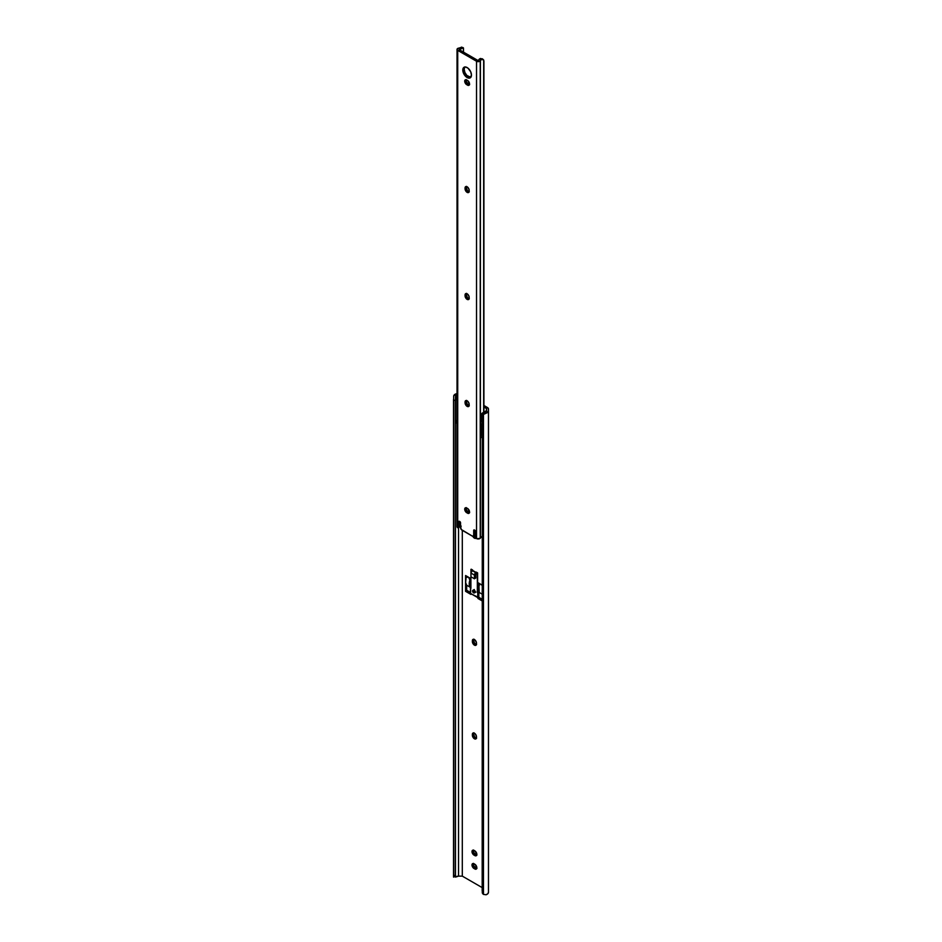 <?xml version="1.0" encoding="UTF-8"?>
<svg xmlns="http://www.w3.org/2000/svg" width="942" height="942" viewBox="0 0 942 942"><rect width="100%" height="100%" fill="white"/><g stroke="black" fill="none" stroke-linecap="round" stroke-linejoin="round"><path stroke-width="1.41" d="M473.532 863.378L473.72 865.71L475.427 867.747L474.05 868.536A2.897 1.672 60 0 1 472.154 865.981A2.897 1.672 60 0 1 472.601 863.649A2.897 1.672 60 0 1 474.05 863.79L474.78 864.214A2.897 1.672 60 0 1 476.84 867.77L475.922 869.219L473.649 868.253L472.154 865.981L472.354 863.861L475.18 864.497L476.84 867.77A2.897 1.672 60 0 1 476.24 869.101A2.897 1.672 60 0 1 474.78 868.96L476.935 868.442M473.532 850.002L473.72 852.333L475.427 854.37L474.05 855.159A2.897 1.672 60 0 1 472.154 852.604A2.897 1.672 60 0 1 472.601 850.273A2.897 1.672 60 0 1 474.05 850.414L474.78 850.838A2.897 1.672 60 0 1 476.84 854.394L475.922 855.842L473.649 854.877L472.154 852.604L472.354 850.485L475.18 851.121L476.84 854.394A2.897 1.672 60 0 1 476.24 855.725A2.897 1.672 60 0 1 474.78 855.583L476.935 855.065M482.174 415.763L482.304 415.999A3.874 3.156 0 0 1 483.47 414.456L487.049 412.773L488.474 410.759L488.18 408.192L483.917 405.496L487.344 407.462A3.874 2.237 180 0 1 488.474 409.052L488.474 410.759A5.004 2.885 180 0 1 486.048 413.232L486.543 408.581L483.917 407.074L486.543 408.581L486.543 410.759A3.073 1.778 180 0 1 486.048 411.725L483.47 413.338A3.874 3.156 180 0 0 482.304 414.88L486.048 411.725L486.048 413.232L483.47 414.456L483.47 894.382L486.048 894.77A5.004 2.885 0 0 0 488.474 892.298L488.474 410.759L488.474 892.298L487.826 893.722L486.048 894.77L483.47 894.382L483.47 414.456L482.304 415.999L482.304 892.839L483.47 894.382A3.874 3.156 -0 0 1 482.304 892.839L482.304 415.999L482.174 890.979M462.298 530.346L462.298 876.131L482.174 887.599L462.298 876.131L462.298 530.346M482.174 600.914L477.935 598.464L477.935 597.675L477.935 598.464L479.301 597.675L482.174 599.336L479.301 597.675L477.935 598.464L482.174 600.914M477.935 592.353L477.935 582.662L482.174 585.112L477.935 582.662L477.935 592.353M465.572 591.329L465.572 575.527L470.906 578.612L470.906 588.303L470.906 578.612L465.572 575.527L465.572 591.329L466.938 590.54L470.435 592.553L466.938 590.54L465.572 591.329L470.906 594.402L465.572 591.329M470.906 593.672L470.906 594.402L470.906 593.672M473.897 639.147L472.366 640.748L473.284 639.3L475.204 640.195L476.428 642.632L476.122 645.082L473.638 644.516L472.366 640.748A2.897 1.672 60 0 1 472.966 639.418A2.897 1.672 60 0 1 475.204 640.195A2.897 1.672 60 0 1 476.475 643.115L476.475 643.963A2.897 1.672 60 0 1 475.875 645.294A2.897 1.672 60 0 1 473.638 644.516A2.897 1.672 60 0 1 472.366 641.596L473.732 640.796L474.65 643.304L476.57 644.634M473.897 732.77L472.366 734.383L473.284 732.935L475.204 733.83L476.428 736.267L476.122 738.705L473.638 738.139L472.366 734.383A2.897 1.672 60 0 1 472.966 733.053A2.897 1.672 60 0 1 475.204 733.83A2.897 1.672 60 0 1 476.475 736.75L476.475 737.598A2.897 1.672 60 0 1 475.875 738.917A2.897 1.672 60 0 1 473.638 738.139A2.897 1.672 60 0 1 472.366 735.219L473.732 734.43L474.65 736.927L476.57 738.257M474.815 532.831L475.557 533.608M476.322 537.764L474.415 538.141L472.719 536.104M472.684 570.475L475.969 572.371L472.684 570.475M455.539 877.096L458.53 876.131L458.53 527.555L458.53 876.131L462.298 876.131L458.53 876.131A3.073 1.778 0 0 0 456.87 876.413L453.526 876.99L453.655 875.483L455.327 875.483L455.457 876.213L455.457 399.384L455.457 876.213L455.327 400.268L455.327 875.483L453.655 875.483L453.655 400.268L453.526 876.213L453.526 399.384L453.561 877.108M457.259 393.568L453.679 395.84L453.655 400.268L455.327 400.268L455.457 399.384L455.327 400.268L453.655 400.268L453.679 395.84L454.244 394.875L456.87 394.875L455.539 396.394L455.457 399.384L455.787 395.722L456.87 394.875A3.073 1.778 180 0 1 457.035 394.816M457.659 394.663L454.244 394.875A5.004 2.885 180 0 1 457.035 393.603M479.301 583.451L479.301 585.571L479.301 583.451M466.938 576.316L466.938 577.528L466.938 576.316M473.826 639.324A2.897 1.672 -120 0 0 473.732 639.959L473.732 640.796A2.897 1.672 -120 0 0 476.381 644.599M473.461 863.555A2.897 1.672 -120 0 0 475.427 867.747L476.157 868.171A2.897 1.672 -120 0 0 476.746 868.406M473.461 850.179A2.897 1.672 -120 0 0 475.427 854.37L476.157 854.794A2.897 1.672 -120 0 0 476.746 855.03M473.826 732.958A2.897 1.672 -120 0 0 473.732 733.594L473.732 734.43A2.897 1.672 -120 0 0 476.381 738.234M474.085 535.315L476.57 537.623M488.474 410.759L488.474 409.052M474.238 535.621A2.897 1.672 -120 0 0 476.311 537.576M476.299 537.811A2.897 1.672 60 0 1 475.875 538.282A2.897 1.672 60 0 1 472.802 536.281M473.732 734.43L472.366 735.219L472.366 734.383L473.732 733.594L473.732 734.43M476.157 854.794L474.05 855.159L476.157 854.794M476.157 868.171L474.05 868.536L476.157 868.171M473.732 640.796L472.366 641.596L472.366 640.748L473.732 639.959L473.732 640.796M475.792 574.267L475.792 577.999L474.415 578.788L474.521 574.385L475.969 572.583L472.319 570.687L470.976 572.724L470.953 576.787L474.415 578.788L475.792 577.999L475.792 574.267M474.415 578.788L474.415 575.056L470.953 573.054L470.953 576.787L474.415 578.788M470.953 573.054L474.415 575.056A1.931 1.119 -60 0 1 475.792 572.689L472.319 570.687A1.931 1.119 120 0 0 470.953 573.054L471.224 569.203L472.601 569.992L470.953 569.368L470.953 573.054M455.539 397.088A2.967 1.707 180 0 1 456.411 395.875L455.539 397.206L455.963 398.195L457.035 397.583L455.963 398.195L457.494 401.221L455.716 397.677A2.967 1.707 180 0 1 455.539 397.088L455.539 421.839A2.967 1.707 0 0 0 457.035 423.323M483.552 413.279A2.967 1.707 180 0 1 482.563 413.173L480.644 414.975L481.492 414.88L481.492 420.509L480.632 422.876L480.738 424.065L481.492 423.794L481.492 433.532L480.644 436.546A2.967 1.707 0 0 0 482.174 437.83M480.644 414.975L482.057 413.255L484.223 413.244M469.175 405.354L467.091 404.153L469.175 405.354M456.411 420.627L455.539 421.922L457.329 423.405M480.644 436.546L482.634 437.936M486.366 410.971L482.563 413.173L486.366 410.971M455.716 397.677L457.035 396.923L455.716 397.677M486.249 410.865L482.198 413.173M480.644 422.487L480.644 423.782M473.131 590.257L473.379 589.986A1.543 0.895 60 0 1 474.144 590.057L475.215 591.694L474.568 592.73M479.619 592.695L477.335 592.33L479.619 592.695L477.335 592.33L477.335 573.054L475.969 572.265L475.969 574.373L475.969 572.265L477.618 572.889L477.618 592.165L479.219 592.153L478.972 586.265A8.937 5.157 120 0 0 479.619 592.695L482.174 594.167L479.619 592.695M468.61 577.375L469.834 579.907L468.763 577.481L469.964 578.977L469.257 584.629L470.317 587.325L466.667 585.217L466.667 590.269L470.435 592.447L466.667 590.269L466.667 585.217L470.317 587.325A8.937 5.157 -60 0 1 469.669 580.896L469.54 584.523L470.588 587.066A8.549 4.934 -60 0 1 469.893 580.955L469.811 578.518L468.374 577.305M470.541 593.142L471.412 593.955L470.541 593.46L470.953 576.787L470.458 593.213M482.233 590.316L482.21 592.106M471.224 569.203L472.601 570.522L471.224 569.203M466.667 585.217L465.607 582.521L466.019 578.788A8.937 5.157 120 0 0 466.667 585.217M471.412 593.955L477.747 597.617L477.747 592.565L478.3 597.617L478.842 592.247L478.842 597.299L482.174 599.23L471.412 593.955M473.543 589.928L474.144 590.057A1.543 0.895 60 0 1 475.157 591.423A1.543 0.895 60 0 1 474.921 592.671M476.24 572.1L477.618 572.889L476.24 572.1M477.618 592.165L477.618 572.889L477.618 592.165M482.174 591.623A8.937 5.157 -60 0 1 482.174 591.034M481.939 585.017L481.15 584.782L481.939 585.017M474.191 590.092L473.602 590.434A1.484 0.86 60 0 1 474.568 591.741A1.484 0.86 60 0 1 474.344 592.93A1.484 0.86 60 0 1 473.602 592.848A1.484 0.86 60 0 1 472.625 591.541A1.484 0.86 60 0 1 472.86 590.351A1.484 0.86 60 0 1 473.602 590.434L474.191 590.092M473.602 590.434L472.566 591.282L474.179 592.989L474.627 592L473.602 590.434M459.767 525.789A1.036 0.601 -120 0 0 460.438 525.33L459.06 526.119A1.036 0.601 60 0 1 458.401 526.578L459.06 526.119A1.036 0.601 -120 0 0 459.06 526.036L458.73 521.762L459.826 521.55L461.203 529.439L472.519 536.222L473.661 535.551L473.744 530.111L474.78 530.181L475.51 531.453L475.215 535.692L476.522 538.565L476.522 61.242L457.718 50.385L457.718 527.708L459.366 527.073L458 527.861L458.059 526.531L457.718 527.708L457.718 50.385A2.367 1.366 180 0 1 457.035 49.42A2.367 1.366 180 0 1 458.177 48.254A1.295 0.742 180 0 1 458.754 48.148L457.176 48.949L457.388 50.15L476.522 61.242L476.522 538.565A2.367 1.366 0 0 0 480.232 538.294A1.295 0.742 0 0 0 480.408 537.964L480.408 60.653A3.073 1.778 180 0 1 481.527 59.405L483.67 59.97L483.67 412.313L483.67 59.97M464.889 66.906L464.159 69.272L462.793 70.061A6.123 3.532 60 0 1 464.065 67.259A6.123 3.532 60 0 1 468.786 68.896A6.123 3.532 60 0 1 471.459 75.066L470.188 77.868L466.278 76.973L463.123 72.169L463.523 67.706L465.466 66.976L467.974 68.142L470.729 71.863L471.459 75.066A6.123 3.532 60 0 1 470.188 77.868A6.123 3.532 60 0 1 465.466 76.22A6.123 3.532 60 0 1 462.793 70.061L464.159 69.272A6.123 3.532 -120 0 0 466.396 74.936A6.123 3.532 -120 0 0 470.788 77.338M466.231 507.597L466.42 509.928L468.127 511.965L466.761 512.754A2.897 1.672 60 0 1 464.865 510.199A2.897 1.672 60 0 1 465.313 507.868A2.897 1.672 60 0 1 466.761 508.021L467.491 508.433A2.897 1.672 60 0 1 469.54 511.989L468.633 513.437L466.361 512.483L464.865 510.199L465.054 508.079L467.891 508.715L469.54 511.989A2.897 1.672 60 0 1 468.939 513.319A2.897 1.672 60 0 1 467.491 513.178L469.646 512.66M466.231 79.564L466.42 81.895L468.127 83.932L466.761 84.721A2.897 1.672 60 0 1 464.865 82.166A2.897 1.672 60 0 1 465.313 79.846A2.897 1.672 60 0 1 466.761 79.988L467.491 80.411A2.897 1.672 60 0 1 469.54 83.956L468.633 85.404L466.361 84.45L464.865 82.166L465.054 80.058L467.891 80.682L469.54 83.956A2.897 1.672 60 0 1 468.939 85.286A2.897 1.672 60 0 1 467.491 85.145L469.646 84.627M457.047 526.578L457.718 527.708A2.367 1.366 0 0 1 457.035 526.743L457.035 49.42M460.556 526.342A5.004 2.885 0 0 1 459.331 526.554L461.215 526.131M458.848 526.59L460.379 525.601L459.06 526.119A1.036 0.601 60 0 0 459.06 526.036L460.426 525.247A1.036 0.601 60 0 1 460.438 525.33A1.036 0.601 -120 0 0 460.426 525.247L460.167 521.844L460.426 525.247L459.06 526.036L458.73 521.762L459.826 521.55A1.036 0.601 60 0 1 460.556 522.81L460.556 527.661A2.061 1.189 60 0 0 462.016 530.181L472.236 536.08A2.061 1.189 60 0 0 473.261 536.186A2.061 1.189 60 0 0 473.696 535.244L475.062 534.455L474.627 535.397A2.061 1.189 -120 0 0 475.062 534.455L475.062 530.405L475.062 534.455L473.696 535.244L473.696 530.393L474.78 530.181A1.036 0.601 60 0 1 475.51 531.453L475.18 535.35A1.036 0.601 60 0 0 475.84 536.646L476.946 538.753L480.232 538.294L480.232 60.971L480.408 537.964L480.408 60.653A1.295 0.742 180 0 1 480.232 60.971A2.367 1.366 180 0 1 476.522 61.242L479.902 61.218L481.527 59.405L480.455 58.475L482.728 59.322M466.596 293.362L465.065 294.976L465.984 293.527L467.903 294.422L469.14 296.86L468.833 299.309L466.337 298.744L465.065 294.976A2.897 1.672 60 0 1 465.678 293.645A2.897 1.672 60 0 1 467.903 294.422A2.897 1.672 60 0 1 469.175 297.342L469.175 298.19A2.897 1.672 60 0 1 468.574 299.521A2.897 1.672 60 0 1 466.337 298.744A2.897 1.672 60 0 1 465.065 295.812L466.443 295.023L467.35 297.519L469.281 298.85M466.596 400.374L465.065 401.987L465.984 400.538L467.903 401.433L469.14 403.871L468.833 406.308L466.337 405.743L465.065 401.987A2.897 1.672 60 0 1 465.678 400.656A2.897 1.672 60 0 1 467.903 401.433A2.897 1.672 60 0 1 469.175 404.353L469.175 405.19A2.897 1.672 60 0 1 468.574 406.52A2.897 1.672 60 0 1 466.337 405.743A2.897 1.672 60 0 1 465.065 402.823L466.443 402.034L467.35 404.53L469.281 405.861M466.596 186.363L465.065 187.964L465.984 186.528L467.903 187.411L469.14 189.848L468.833 192.298L466.337 191.732L465.065 187.964A2.897 1.672 60 0 1 465.678 186.634A2.897 1.672 60 0 1 467.903 187.411A2.897 1.672 60 0 1 469.175 190.331L469.175 191.179A2.897 1.672 60 0 1 468.574 192.509A2.897 1.672 60 0 1 466.337 191.732A2.897 1.672 60 0 1 465.065 188.812L466.443 188.023L467.35 190.52L469.281 191.85M461.604 47.147L460.909 47.5A3.073 1.778 180 0 1 458.754 48.148L460.909 47.5L462.522 48.124A5.004 2.885 180 0 1 459.319 49.231L462.522 48.124L460.909 47.5L461.509 47.112M463.488 48.207L463.488 52.128L463.452 48.007L462.522 48.124L463.488 48.207M459.107 49.608L477.877 60.441L459.107 49.608M459.307 526.331L459.366 527.073L459.307 526.331M473.261 536.186L473.885 535.421M464.818 66.988A6.123 3.532 -120 0 0 464.159 69.272L464.889 72.475L466.832 75.431L470.894 77.315M466.525 293.551A2.897 1.672 -120 0 0 466.443 294.187L466.443 295.023A2.897 1.672 -120 0 0 469.092 298.826M466.16 507.773A2.897 1.672 -120 0 0 468.127 511.965L468.857 512.389A2.897 1.672 -120 0 0 469.457 512.625M466.525 400.55A2.897 1.672 -120 0 0 466.443 401.198L466.443 402.034A2.897 1.672 -120 0 0 469.092 405.837M466.525 186.54A2.897 1.672 -120 0 0 466.443 187.175L466.443 188.023A2.897 1.672 -120 0 0 469.092 191.815M466.16 79.74A2.897 1.672 -120 0 0 468.127 83.932L468.857 84.356A2.897 1.672 -120 0 0 469.457 84.603M478.524 60.312L477.877 60.441L478.524 60.312A5.004 2.885 180 0 1 480.455 58.475L478.524 60.312M483.917 60.9L483.917 412.172L483.917 60.9M481.727 536.634A3.073 1.778 0 0 0 480.408 537.964L482.233 536.41M468.857 84.356L466.761 84.721L468.857 84.356M466.443 188.023L465.065 188.812L465.065 187.964L466.443 187.175L466.443 188.023M466.443 402.034L465.065 402.823L465.065 401.987L466.443 401.198L466.443 402.034M468.857 512.389L466.761 512.754L468.857 512.389M466.443 295.023L465.065 295.812L465.065 294.976L466.443 294.187L466.443 295.023M473.696 530.393A1.036 0.601 60 0 1 474.415 529.981L473.696 530.393M458.73 521.762A1.036 0.601 60 0 1 459.46 521.338L458.73 521.762M482.563 59.04L480.455 58.475L481.527 59.405L483.446 59.758M463.299 47.759L461.486 47.124M480.62 435.922L480.62 415.081M482.116 413.208L486.166 410.877M470.435 593.295L470.435 588.244M475.804 592.082L474.344 592.93M474.321 589.515L472.86 590.351M483.505 59.805L482.304 58.769"/></g></svg>
